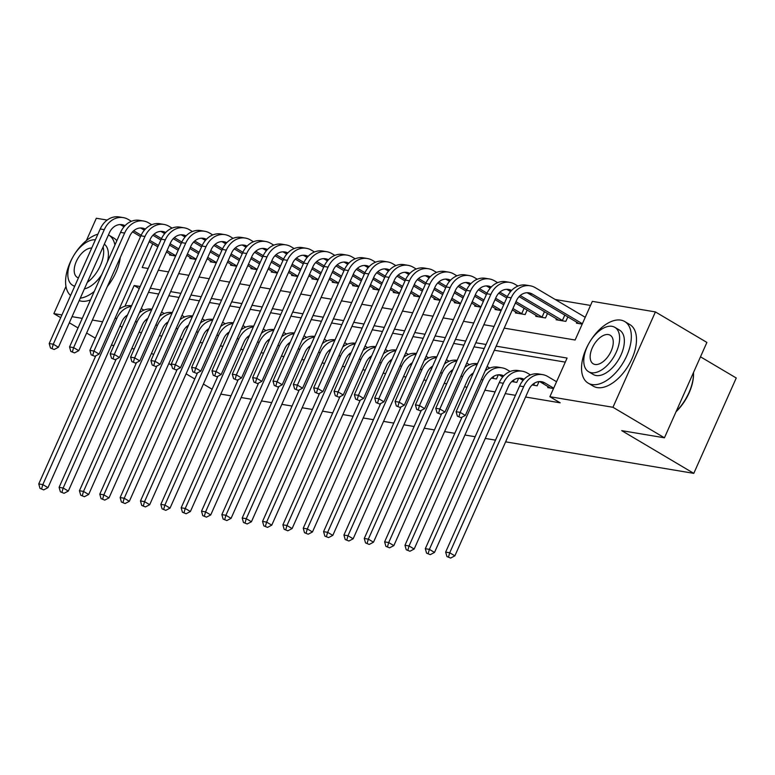 <?xml version="1.0" encoding="UTF-8"?>
<svg xmlns="http://www.w3.org/2000/svg" width="775" height="775" viewBox="0 0 775 775"><rect width="100%" height="100%" fill="white"/><g stroke="black" fill="none" stroke-linecap="round" stroke-linejoin="round"><path stroke-width="1.16" d="M700.493 356.81L736.25 377.997L693.79 473.36L505.629 441.837M86.383 240.57L96.323 218.25L107.183 220.071M590.531 305.427L555.258 299.518M504.196 328.135L575.127 340.012L592.342 301.359L655.408 311.918L612.957 407.282L549.882 396.713L567.097 358.06L496.165 346.173M612.957 407.282L664.437 437.798L706.897 342.434L655.408 311.918M169.938 254.016L169.512 254.975L175.625 256.002M190.282 257.426L189.856 258.385L195.968 259.402M210.626 260.836L210.199 261.795L216.312 262.812M230.969 264.236L230.543 265.195L236.666 266.222M251.323 267.646L250.897 268.605L257.009 269.632M271.667 271.056L271.24 272.015L277.353 273.042M292.01 274.466L291.584 275.425L297.697 276.452M312.354 277.876L311.928 278.835L318.041 279.862M332.698 281.286L332.272 282.245L338.384 283.262M353.042 284.696L352.615 285.646L358.738 286.673M373.385 288.097L372.959 289.056L379.082 290.082M393.739 291.507L393.312 292.466L399.425 293.493M414.082 294.917L413.656 295.876L419.769 296.903M434.426 298.327L434 299.286L440.113 300.312M454.77 301.737L454.344 302.696L460.457 303.722M475.114 305.147L474.688 306.106L480.8 307.123M495.457 308.557L495.031 309.506L501.154 310.533M515.811 311.957L515.385 312.916L525.15 314.553L527.155 310.039M536.155 315.367L535.728 316.326L545.493 317.963L547.499 313.449M556.498 318.777L556.072 319.736L565.837 321.373L567.852 316.859M576.842 322.187L576.416 323.146L582.209 324.115M139.016 332.262L141.486 332.669M159.369 335.672L161.83 336.079M179.713 339.082L182.173 339.489M200.057 342.482L202.527 342.899M220.4 345.892L222.871 346.309M240.744 349.302L243.214 349.719M261.088 352.712L263.558 353.129M281.432 356.122L283.902 356.529M301.785 359.532L304.246 359.939M322.129 362.933L324.599 363.349M342.472 366.343L344.943 366.759M362.816 369.752L365.287 370.169M383.16 373.162L385.63 373.579M403.504 376.573L405.974 376.989M423.857 379.983L426.318 380.389M444.201 383.392L446.662 383.799M464.545 386.793L467.015 387.209M484.888 390.203L495.109 391.918M505.232 393.613L515.452 395.327M525.576 397.023L560.18 402.816L549.882 396.713M565.285 362.128L494.353 350.252M484.22 348.547L474 346.842M463.876 345.146L453.656 343.432M443.532 341.736L433.312 340.022M423.189 338.326L412.968 336.612M402.845 334.916L392.625 333.202M382.501 331.506L372.281 329.792M362.148 328.096L351.927 326.391M341.804 324.686L331.584 322.981M321.46 321.286L311.24 319.571M301.117 317.876L290.896 316.161M280.773 314.466L270.552 312.751M260.429 311.056L250.209 309.341M240.085 307.646L229.865 305.931M219.732 304.236L209.512 302.531M199.388 300.826L189.168 299.121M179.044 297.426L168.824 295.711M158.701 294.016L148.48 292.301M145.545 320.201L146.94 320.433M165.889 323.601L167.284 323.843M186.233 327.011L187.627 327.244M206.576 330.421L207.971 330.654M226.92 333.831L228.315 334.064M247.273 337.241L248.668 337.474M267.617 340.651L269.012 340.884M287.961 344.061L289.356 344.294M308.305 347.462L309.7 347.704M328.648 350.872L330.043 351.104M348.992 354.282L350.387 354.514M369.336 357.692L370.741 357.924M389.689 361.102L391.084 361.334M410.033 364.512L411.428 364.744M430.377 367.922L431.772 368.154M450.721 371.322L452.116 371.564M471.064 374.732L472.459 374.964M491.408 378.142L496.455 378.985L498.325 374.79M511.762 381.552L516.799 382.395L518.669 378.2M532.105 384.962L537.153 385.805L539.022 381.61M548.158 386.618L547.731 387.577L553.524 388.546M495.506 440.142L485.286 438.427M475.153 436.732L464.932 435.017M454.809 433.322L444.588 431.607M434.465 429.912L424.245 428.207M414.121 426.512L403.901 424.797M393.778 423.102L383.557 421.387M373.434 419.692L363.213 417.977M353.08 416.282L342.86 414.567M332.737 412.872L322.516 411.157M312.393 409.462L302.173 407.757M292.049 406.052L281.829 404.347M271.705 402.651L261.485 400.937M251.362 399.241L241.141 397.527M231.018 395.831L220.797 394.117M95.315 338.181L86.616 333.027M78.013 327.932L69.324 322.778M60.712 317.673L53.872 313.613L65.982 286.411M664.437 437.798L621.715 430.638L693.79 473.36M122.053 327.215L119.96 325.975M102.61 321.78L92.39 320.065M82.266 318.37L72.046 316.665M61.922 314.97L53.872 313.613M134.23 348.973L131.76 348.556M113.886 345.563L111.416 345.146M151.503 353.323L153.605 354.562M168.805 363.572L171.633 365.248M186.097 373.831L194.787 378.975M203.399 384.08L212.088 389.234M140.168 286.527L134.153 285.52L124.92 306.251M486.041 344.478L475.821 342.763M465.698 341.068L455.468 339.353M445.344 337.658L435.124 335.943M425 334.248L414.78 332.543M404.657 330.838L394.436 329.133M384.313 327.438L374.093 325.723M363.969 324.028L353.749 322.313M343.625 320.618L333.405 318.903M323.272 317.207L313.052 315.493M302.928 313.798L292.708 312.083M282.584 310.387L272.364 308.683M262.241 306.978L252.02 305.272M241.897 303.577L231.677 301.863M221.553 300.167L211.333 298.452M201.209 296.757L190.979 295.043M180.856 293.347L170.636 291.632M160.512 289.937L150.292 288.222M152.723 243.815L142.183 267.482L148.199 268.489M158.323 270.184L168.543 271.899M178.667 273.594L188.897 275.309M199.02 277.004L209.24 278.719M219.364 280.414L229.584 282.119M239.708 283.824L249.928 285.529M260.051 287.225L270.272 288.939M280.395 290.635L290.615 292.349M300.739 294.045L310.959 295.759M321.092 297.455L331.312 299.169M341.436 300.865L351.656 302.579M361.78 304.275L372 305.98M382.123 307.685L392.344 309.39M402.467 311.085L412.688 312.8M422.811 314.495L433.031 316.21M443.155 317.905L453.385 319.62M463.508 321.315L473.728 323.03M483.852 324.725L494.072 326.44M139.267 288.552L134.153 285.52M147.056 320.162L146.165 319.629M141.234 308.566L143.898 310.145M127.497 314.999A14.328 11.712 99.5 0 0 121.927 321.548L47.963 487.659L43.71 489.887L40.019 488.395L43.71 489.887M40.019 488.395L38.75 483.929L95.78 355.832M38.75 483.929L42.819 484.608L116.773 318.496A21.487 17.563 -80.5 0 1 131.314 306.416M118.972 309.467A21.487 17.563 -80.5 0 1 131.605 305.767M41.647 488.667L42.819 484.608L47.963 487.659M50.472 348.004L54.163 349.496L50.472 348.004L49.203 343.538L53.272 344.216L104.276 229.652A21.487 17.563 -80.5 0 1 123.273 217.62A21.487 17.563 -80.5 0 1 128.33 219.48L131.392 221.301M172.166 255.421L166.451 251.943M157.838 246.847L149.149 241.693M140.537 236.588L132.554 231.861M124.019 226.794L121.394 225.244A14.328 11.712 99.5 0 0 120.018 224.566M175.751 255.731L167.061 250.577M158.449 245.472L149.759 240.328M141.157 235.222L133.658 230.785M125.027 225.68A14.328 11.712 99.5 0 0 122.092 224.682A14.328 11.712 99.5 0 0 109.42 232.703L58.416 347.268L54.163 349.496M49.203 343.538L100.207 228.974A21.487 17.563 -80.5 0 1 119.205 216.932L123.273 217.62M52.099 348.275L53.272 344.216L58.416 347.268M167.4 323.572L166.509 323.039M161.578 311.976L164.242 313.555M147.841 318.409A14.328 11.712 99.5 0 0 142.271 324.957L68.316 491.069L64.054 493.297L60.373 491.805L64.054 493.297M60.373 491.805L59.094 487.339L116.134 359.232M59.094 487.339L63.163 488.017L137.117 321.906A21.487 17.563 -80.5 0 1 151.658 309.826M139.316 312.868A21.487 17.563 -80.5 0 1 151.948 309.177M62 492.077L63.163 488.017L68.316 491.069M187.753 326.982L186.852 326.449M181.931 315.386L184.586 316.956M168.185 321.819A14.328 11.712 99.5 0 0 162.614 328.368L88.66 494.479L84.398 496.707L80.716 495.215L84.398 496.707M80.716 495.215L79.438 490.749L136.477 362.642M79.438 490.749L83.506 491.427L157.47 325.316A21.487 17.563 -80.5 0 1 172.011 313.226M159.669 316.278A21.487 17.563 -80.5 0 1 172.292 312.587M82.344 495.487L83.506 491.427L88.66 494.479M208.097 330.382L207.196 329.859M202.275 318.796L204.929 320.366M188.528 325.229A14.328 11.712 99.5 0 0 182.958 331.778L109.004 497.889L104.751 500.117L101.06 498.625L104.751 500.117M101.06 498.625L99.781 494.15L156.821 366.052M99.781 494.15L103.85 494.838L177.814 328.726A21.487 17.563 -80.5 0 1 192.355 316.636M180.013 319.688A21.487 17.563 -80.5 0 1 192.636 315.997M102.688 498.897L103.85 494.838L109.004 497.889M70.816 351.414L74.507 352.906L70.816 351.414L69.547 346.948L73.615 347.626L124.62 233.062A21.487 17.563 -80.5 0 1 143.617 221.03A21.487 17.563 -80.5 0 1 148.674 222.89L151.745 224.702M192.51 258.831L186.794 255.353M178.182 250.257L169.493 245.103M160.89 239.998L152.898 235.261M144.363 230.204L141.738 228.644A14.328 11.712 99.5 0 0 140.362 227.966M196.094 259.141L187.405 253.987M178.792 248.882L170.103 243.737M161.5 238.632L154.012 234.195M145.371 229.09A14.328 11.712 99.5 0 0 142.435 228.092A14.328 11.712 99.5 0 0 129.774 236.113L78.759 350.678L74.507 352.906M69.547 346.948L120.551 232.384A21.487 17.563 -80.5 0 1 139.548 220.342L143.617 221.03M72.443 351.685L73.615 347.626L78.759 350.678M91.169 354.824L94.85 356.316L91.169 354.824L89.89 350.348L93.959 351.036L144.964 236.472A21.487 17.563 -80.5 0 1 163.961 224.44A21.487 17.563 -80.5 0 1 169.018 226.3L172.089 228.112M212.854 262.231L207.138 258.763M198.526 253.657L189.836 248.513M181.234 243.408L173.242 238.671M164.707 233.614L162.082 232.054A14.328 11.712 99.5 0 0 160.706 231.376M216.438 262.541L207.748 257.397M199.136 252.292L190.447 247.138M181.844 242.042L174.356 237.605M165.714 232.5A14.328 11.712 99.5 0 0 162.779 231.502A14.328 11.712 99.5 0 0 150.118 239.523L99.113 354.088L94.85 356.316M89.89 350.348L140.895 235.794A21.487 17.563 -80.5 0 1 159.892 223.752L163.961 224.44M92.797 355.095L93.959 351.036L99.113 354.088M111.513 358.234L115.194 359.726L111.513 358.234L110.234 353.758L114.303 354.446L165.307 239.882A21.487 17.563 -80.5 0 1 184.305 227.84A21.487 17.563 -80.5 0 1 189.362 229.7L192.432 231.522M233.197 265.641L227.482 262.173M218.87 257.067L210.18 251.923M201.578 246.818L193.585 242.081M185.051 237.024L182.425 235.464A14.328 11.712 99.5 0 0 181.05 234.786M236.782 265.951L228.092 260.807M219.48 255.702L210.79 250.548M202.188 245.452L194.699 241.006M186.058 235.9A14.328 11.712 99.5 0 0 183.123 234.912A14.328 11.712 99.5 0 0 170.461 242.933L119.457 357.498L115.194 359.726M110.234 353.758L161.239 239.194A21.487 17.563 -80.5 0 1 180.236 227.162L184.305 227.84M113.14 358.505L114.303 354.446L119.457 357.498M228.441 333.793L227.54 333.26M222.619 322.206L225.273 323.776M208.872 328.629A14.328 11.712 99.5 0 0 203.302 335.188L129.347 501.299L125.095 503.527L121.404 502.035L125.095 503.527M121.404 502.035L120.135 497.56L177.165 369.462M120.135 497.56L124.203 498.248L198.158 332.136A21.487 17.563 -80.5 0 1 212.699 320.046M200.357 323.097A21.487 17.563 -80.5 0 1 212.989 319.397M123.031 502.307L124.203 498.248L129.347 501.299M131.857 361.644L135.538 363.136L131.857 361.644L130.578 357.168L134.647 357.856L185.661 243.292A21.487 17.563 -80.5 0 1 204.648 231.25A21.487 17.563 -80.5 0 1 209.705 233.11L212.776 234.932M253.551 269.051L247.826 265.583M239.223 260.478L230.533 255.324M221.921 250.228L213.929 245.491M205.394 240.434L202.769 238.874A14.328 11.712 99.5 0 0 201.393 238.196M257.126 269.361L248.436 264.207M239.833 259.112L231.144 253.958M222.541 248.862L215.043 244.416M206.402 239.31A14.328 11.712 99.5 0 0 203.467 238.312A14.328 11.712 99.5 0 0 190.805 246.343L139.8 360.898L135.538 363.136M130.578 357.168L181.592 242.604A21.487 17.563 -80.5 0 1 200.58 230.572L204.648 231.25M133.484 361.915L134.647 357.856L139.8 360.898M97.892 234.176A35.805 19.666 -59.3 0 0 70.138 262.473A35.805 19.666 -59.3 0 0 70.583 295.498M79.195 300.603A35.805 19.666 -59.3 0 0 81.288 301.155A35.805 19.666 -59.3 0 0 90.501 299.877M95.393 239.795A25.778 14.163 -59.3 0 0 71.988 258.743A25.778 14.163 -59.3 0 0 72.598 285.258A25.778 14.163 -59.3 0 0 74.758 286.14M91.712 248.058A16.614 9.126 -59.3 0 0 76.783 260.478A16.614 9.126 -59.3 0 0 77.277 277.373A16.614 9.126 -59.3 0 0 78.43 277.876M87.304 282.391A25.778 14.163 -59.3 0 0 103.085 246.934M104.325 244.164A25.778 14.163 120.7 0 1 107.386 261.95M101.777 274.544A25.778 14.163 120.7 0 1 84.407 288.901M107.347 286.479A35.805 19.666 -59.3 0 0 120.261 257.484M116.851 240.696A35.805 19.666 -59.3 0 0 113.896 238.128L108.742 235.077A35.805 19.666 -59.3 0 0 108.442 234.912M80.28 298.162A35.805 19.666 -59.3 0 0 94.24 291.478M114.923 245.026A35.805 19.666 -59.3 0 0 108.742 235.077M620.785 320.114A35.805 19.666 -59.3 0 0 587.702 345.573A35.805 19.666 -59.3 0 0 588.177 383.131A35.805 19.666 -59.3 0 0 592.1 384.545A35.805 19.666 -59.3 0 0 625.173 359.087A35.805 19.666 -59.3 0 0 624.698 321.518A35.805 19.666 -59.3 0 0 620.785 320.114M588.177 383.131L593.33 386.183A35.805 19.666 -59.3 0 0 597.244 387.597A35.805 19.666 -59.3 0 0 630.327 362.138A35.805 19.666 -59.3 0 0 629.842 324.57L624.698 321.518M614.846 327.341L619.583 330.15A25.778 14.163 120.7 0 1 619.932 357.188A25.778 14.163 120.7 0 1 596.111 375.526A25.778 14.163 120.7 0 1 593.292 374.509L588.554 371.7A25.778 14.163 -59.3 0 0 591.373 372.717A25.778 14.163 -59.3 0 0 615.195 354.388A25.778 14.163 -59.3 0 0 614.846 327.341A25.778 14.163 -59.3 0 0 612.027 326.323A25.778 14.163 -59.3 0 0 588.215 344.652A25.778 14.163 -59.3 0 0 588.554 371.7M595.045 364.473A16.614 9.126 -59.3 0 0 610.4 352.654A16.614 9.126 -59.3 0 0 610.177 335.226A16.614 9.126 -59.3 0 0 608.356 334.567A16.614 9.126 -59.3 0 0 593.011 346.386A16.614 9.126 -59.3 0 0 593.233 363.814A16.614 9.126 -59.3 0 0 595.045 364.473M676.226 411.322A35.805 19.666 -59.3 0 0 693.518 372.572A35.805 19.666 -59.3 0 0 693.509 372.494M693.518 372.949A34.953 19.201 120.7 0 1 693.538 373.327A34.953 19.201 120.7 0 1 676.023 411.787M248.785 337.202L247.884 336.67M242.963 325.607L245.617 327.186M229.216 332.039A14.328 11.712 99.5 0 0 223.655 338.597L149.691 504.699L145.438 506.937L141.748 505.445L145.438 506.937M141.748 505.445L140.478 500.97L197.509 372.872M140.478 500.97L144.547 501.658L218.502 335.546A21.487 17.563 -80.5 0 1 233.042 323.456M220.701 326.507A21.487 17.563 -80.5 0 1 233.333 322.807M143.375 505.717L144.547 501.658L149.691 504.699M152.2 365.044L155.891 366.546L152.2 365.044L150.931 360.578L155 361.257L206.005 246.702A21.487 17.563 -80.5 0 1 225.002 234.66A21.487 17.563 -80.5 0 1 230.049 236.52L233.12 238.342M273.895 272.461L268.169 268.993M259.567 263.887L250.877 258.734M242.265 253.638L234.282 248.901M225.738 243.844L223.113 242.284A14.328 11.712 99.5 0 0 221.747 241.606M277.469 272.771L268.78 267.617M260.177 262.522L251.488 257.368M242.885 252.272L235.387 247.826M226.746 242.72A14.328 11.712 99.5 0 0 223.81 241.722A14.328 11.712 99.5 0 0 211.149 249.744L160.144 364.308L155.891 366.546M150.931 360.578L201.936 246.014A21.487 17.563 -80.5 0 1 220.933 233.982L225.002 234.66M153.828 365.325L155 361.257L160.144 364.308M269.128 340.613L268.237 340.08M263.306 329.017L265.97 330.596M249.569 335.449A14.328 11.712 99.5 0 0 243.999 342.007L170.035 508.109L165.782 510.347L162.091 508.846L165.782 510.347M162.091 508.846L160.822 504.38L217.852 376.282M160.822 504.38L164.891 505.058L238.845 338.956A21.487 17.563 -80.5 0 1 253.386 326.866M241.044 329.918A21.487 17.563 -80.5 0 1 253.677 326.217M163.719 509.127L164.891 505.058L170.035 508.109M172.544 368.454L176.235 369.946L172.544 368.454L171.275 363.988L175.344 364.667L226.348 250.102A21.487 17.563 -80.5 0 1 245.346 238.07A21.487 17.563 -80.5 0 1 250.403 239.93L253.464 241.752M294.238 275.871L288.523 272.393M279.911 267.298L271.221 262.144M262.609 257.038L254.626 252.311M246.092 247.244L243.457 245.694A14.328 11.712 99.5 0 0 242.091 245.016M297.813 276.181L289.123 271.027M280.521 265.922L271.831 260.778M263.229 255.682L255.731 251.236M247.099 246.13A14.328 11.712 99.5 0 0 244.164 245.132A14.328 11.712 99.5 0 0 231.493 253.154L180.488 367.718L176.235 369.946M171.275 363.988L222.28 249.424A21.487 17.563 -80.5 0 1 241.277 237.392L245.346 238.07M174.172 368.726L175.344 364.667L180.488 367.718M289.472 344.022L288.581 343.49M283.65 332.427L286.314 334.006M269.913 338.859A14.328 11.712 99.5 0 0 264.343 345.408L190.388 511.519L186.126 513.748L182.445 512.256L186.126 513.748M182.445 512.256L181.166 507.79L238.196 379.692M181.166 507.79L185.235 508.468L259.189 342.356A21.487 17.563 -80.5 0 1 273.73 330.276M261.388 333.327A21.487 17.563 -80.5 0 1 274.021 329.627M184.072 512.527L185.235 508.468L190.388 511.519M192.888 371.864L196.579 373.356L192.888 371.864L191.619 367.398L195.688 368.077L246.692 253.512A21.487 17.563 -80.5 0 1 265.689 241.48A21.487 17.563 -80.5 0 1 270.746 243.34L273.808 245.162M314.582 279.281L308.867 275.803M300.254 270.707L291.565 265.554M282.952 260.448L274.97 255.711M266.435 250.654L263.81 249.104A14.328 11.712 99.5 0 0 262.434 248.426M318.167 279.591L309.477 274.437M300.865 269.332L292.175 264.188M283.573 259.082L276.074 254.646M267.443 249.54A14.328 11.712 99.5 0 0 264.507 248.542A14.328 11.712 99.5 0 0 251.846 256.564L200.832 371.128L196.579 373.356M191.619 367.398L242.623 252.834A21.487 17.563 -80.5 0 1 261.621 240.792L265.689 241.48M194.515 372.136L195.688 368.077L200.832 371.128M309.816 347.433L308.925 346.9M304.003 335.837L306.658 337.416M290.257 342.269A14.328 11.712 99.5 0 0 284.687 348.818L210.732 514.929L206.47 517.158L202.788 515.666L206.47 517.158M202.788 515.666L201.51 511.2L258.55 383.092M201.51 511.2L205.578 511.878L279.543 345.766A21.487 17.563 -80.5 0 1 294.083 333.686M281.742 336.728A21.487 17.563 -80.5 0 1 294.364 333.037M204.416 515.937L205.578 511.878L210.732 514.929M213.232 375.274L216.922 376.766L213.232 375.274L211.963 370.808L216.031 371.487L267.036 256.922A21.487 17.563 -80.5 0 1 286.033 244.89A21.487 17.563 -80.5 0 1 291.09 246.75L294.161 248.562M334.926 282.691L329.21 279.213M320.598 274.108L311.908 268.964M303.306 263.858L295.314 259.121M286.779 254.064L284.154 252.505A14.328 11.712 99.5 0 0 282.778 251.827M338.51 283.001L329.821 277.847M321.208 272.742L312.519 267.598M303.916 262.493L296.428 258.056M287.787 252.95A14.328 11.712 99.5 0 0 284.851 251.952A14.328 11.712 99.5 0 0 272.19 259.974L221.175 374.538L216.922 376.766M211.963 370.808L262.967 256.244A21.487 17.563 -80.5 0 1 281.964 244.203L286.033 244.89M214.859 375.546L216.031 371.487L221.175 374.538M330.169 350.843L329.268 350.31M324.347 339.247L327.002 340.816M310.601 345.679A14.328 11.712 99.5 0 0 305.03 352.228L231.076 518.339L226.813 520.567L223.132 519.076L226.813 520.567M223.132 519.076L221.853 514.61L278.893 386.502M221.853 514.61L225.922 515.288L299.886 349.176A21.487 17.563 -80.5 0 1 314.427 337.086M302.085 340.138A21.487 17.563 -80.5 0 1 314.708 336.447M224.76 519.347L225.922 515.288L231.076 518.339M233.585 378.684L237.266 380.176L233.585 378.684L232.306 374.209L236.375 374.897L287.38 260.332A21.487 17.563 -80.5 0 1 306.377 248.291A21.487 17.563 -80.5 0 1 311.434 250.16L314.505 251.972M355.27 286.091L349.554 282.623M340.942 277.518L332.252 272.374M323.65 267.268L315.657 262.531M307.123 257.474L304.498 255.915A14.328 11.712 99.5 0 0 303.122 255.237M358.854 286.401L350.164 281.257M341.552 276.152L332.863 270.998M324.26 265.903L316.772 261.466M308.13 256.36A14.328 11.712 99.5 0 0 305.195 255.363A14.328 11.712 99.5 0 0 292.533 263.384L241.529 377.948L237.266 380.176M232.306 374.209L283.311 259.654A21.487 17.563 -80.5 0 1 302.308 247.612L306.377 248.291M235.213 378.956L236.375 374.897L241.529 377.948M350.513 354.243L349.612 353.72M344.691 342.657L347.345 344.226M330.944 349.079A14.328 11.712 99.5 0 0 325.374 355.638L251.42 521.749L247.167 523.977L243.476 522.486L247.167 523.977M243.476 522.486L242.207 518.01L299.237 389.912M242.207 518.01L246.276 518.698L320.23 352.586A21.487 17.563 -80.5 0 1 334.771 340.496M322.429 343.548A21.487 17.563 -80.5 0 1 335.062 339.857M245.103 522.757L246.276 518.698L251.42 521.749M253.929 382.094L257.61 383.586L253.929 382.094L252.65 377.619L256.719 378.307L307.733 263.742A21.487 17.563 -80.5 0 1 326.721 251.701A21.487 17.563 -80.5 0 1 331.778 253.561L334.848 255.382M375.623 289.501L369.898 286.033M361.295 280.928L352.606 275.784M343.993 270.678L336.001 265.941M327.467 260.884L324.841 259.325A14.328 11.712 99.5 0 0 323.466 258.647M379.198 289.811L370.508 284.667M361.896 279.562L353.206 274.408M344.613 269.312L337.115 264.866M328.474 259.761A14.328 11.712 99.5 0 0 325.539 258.763A14.328 11.712 99.5 0 0 312.877 266.794L261.873 381.358L257.61 383.586M252.65 377.619L303.655 263.054A21.487 17.563 -80.5 0 1 322.652 251.023L326.721 251.701M255.556 382.366L256.719 378.307L261.873 381.358M370.857 357.653L369.956 357.12M365.035 346.057L367.689 347.636M351.288 352.489A14.328 11.712 99.5 0 0 345.718 359.048L271.763 525.159L267.511 527.387L263.82 525.896L267.511 527.387M263.82 525.896L262.551 521.42L319.581 393.322M262.551 521.42L266.619 522.108L340.574 355.996A21.487 17.563 -80.5 0 1 355.115 343.906M342.773 346.958A21.487 17.563 -80.5 0 1 355.405 343.257M265.447 526.167L266.619 522.108L271.763 525.159M274.272 385.504L277.954 386.996L274.272 385.504L272.994 381.029L277.062 381.707L328.077 267.152A21.487 17.563 -80.5 0 1 347.064 255.111A21.487 17.563 -80.5 0 1 352.121 256.971L355.192 258.792M395.967 292.911L390.242 289.443M381.639 284.338L372.949 279.184M364.337 274.088L356.345 269.351M347.81 264.294L345.185 262.735A14.328 11.712 99.5 0 0 343.819 262.057M399.542 293.221L390.852 288.067M382.249 282.972L373.56 277.818M364.957 272.722L357.459 268.276M348.818 263.171A14.328 11.712 99.5 0 0 345.882 262.173A14.328 11.712 99.5 0 0 333.221 270.204L282.216 384.758L277.954 386.996M272.994 381.029L324.008 266.464A21.487 17.563 -80.5 0 1 342.996 254.432L347.064 255.111M275.9 385.776L277.062 381.707L282.216 384.758M391.201 361.063L390.309 360.53M385.378 349.467L388.043 351.046M371.642 355.899A14.328 11.712 99.5 0 0 366.071 362.458L292.107 528.56L287.854 530.798L284.163 529.306L287.854 530.798M284.163 529.306L282.894 524.83L339.925 396.732M282.894 524.83L286.963 525.508L360.918 359.406A21.487 17.563 -80.5 0 1 375.458 347.316M363.117 350.368A21.487 17.563 -80.5 0 1 375.749 346.667M285.791 529.577L286.963 525.508L292.107 528.56M294.616 388.905L298.307 390.406L294.616 388.905L293.347 384.439L297.416 385.117L348.421 270.552A21.487 17.563 -80.5 0 1 367.418 258.521A21.487 17.563 -80.5 0 1 372.475 260.381L375.536 262.202M416.311 296.321L410.585 292.853M401.983 287.748L393.293 282.594M384.681 277.498L376.698 272.761M368.164 267.704L365.529 266.145A14.328 11.712 99.5 0 0 364.163 265.467M419.885 296.631L411.196 291.478M402.593 286.382L393.903 281.228M385.301 276.132L377.803 271.686M369.171 266.581A14.328 11.712 99.5 0 0 366.226 265.583A14.328 11.712 99.5 0 0 353.565 273.604L302.56 388.168L298.307 390.406M293.347 384.439L344.352 269.874A21.487 17.563 -80.5 0 1 363.349 257.843L367.418 258.521M296.244 389.186L297.416 385.117L302.56 388.168M411.544 364.473L410.653 363.94M405.722 352.877L408.386 354.456M391.985 359.309A14.328 11.712 99.5 0 0 386.415 365.868L312.451 531.97L308.198 534.208L304.507 532.706L308.198 534.208M304.507 532.706L303.238 528.24L360.268 400.142M303.238 528.24L307.307 528.918L381.261 362.816A21.487 17.563 -80.5 0 1 395.802 350.726M383.46 353.778A21.487 17.563 -80.5 0 1 396.093 350.077M306.135 532.987L307.307 528.918L312.451 531.97M314.96 392.315L318.651 393.807L314.96 392.315L313.691 387.849L317.76 388.527L368.764 273.963A21.487 17.563 -80.5 0 1 387.762 261.931A21.487 17.563 -80.5 0 1 392.818 263.791L395.88 265.612M436.654 299.731L430.939 296.253M422.327 291.158L413.637 286.004M405.025 280.899L397.042 276.171M388.507 271.105L385.882 269.555A14.328 11.712 99.5 0 0 384.507 268.877M440.239 300.041L431.549 294.887M422.937 289.782L414.247 284.638M405.645 279.543L398.147 275.096M389.515 269.991A14.328 11.712 99.5 0 0 386.58 268.993A14.328 11.712 99.5 0 0 373.908 277.014L322.904 391.578L318.651 393.807M313.691 387.849L364.696 273.284A21.487 17.563 -80.5 0 1 383.693 261.252L387.762 261.931M316.588 392.586L317.76 388.527L322.904 391.578M431.888 367.883L430.997 367.35M426.066 356.287L428.73 357.866M412.329 362.719A14.328 11.712 99.5 0 0 406.759 369.268L332.804 535.38L328.542 537.608L324.861 536.116L328.542 537.608M324.861 536.116L323.582 531.65L380.622 403.552M323.582 531.65L327.651 532.328L401.605 366.217A21.487 17.563 -80.5 0 1 416.146 354.136M403.804 357.188A21.487 17.563 -80.5 0 1 416.437 353.487M326.488 536.387L327.651 532.328L332.804 535.38M335.304 395.725L338.995 397.217L335.304 395.725L334.035 391.259L338.103 391.937L389.108 277.373A21.487 17.563 -80.5 0 1 408.105 265.341A21.487 17.563 -80.5 0 1 413.162 267.201L416.233 269.022M456.998 303.141L451.282 299.663M442.67 294.568L433.981 289.414M425.378 284.309L417.386 279.572M408.851 274.515L406.226 272.965A14.328 11.712 99.5 0 0 404.85 272.287M460.582 303.451L451.893 298.298M443.281 293.192L434.591 288.048M425.988 282.943L418.5 278.506M409.859 273.401A14.328 11.712 99.5 0 0 406.923 272.403A14.328 11.712 99.5 0 0 394.262 280.424L343.248 394.988L338.995 397.217M334.035 391.259L385.039 276.694A21.487 17.563 -80.5 0 1 404.037 264.653L408.105 265.341M336.931 395.996L338.103 391.937L343.248 394.988M452.242 371.293L451.341 370.76M446.419 359.697L449.074 361.276M432.673 366.129A14.328 11.712 99.5 0 0 427.103 372.678L353.148 538.79L348.886 541.018L345.204 539.526L348.886 541.018M345.204 539.526L343.926 535.06L400.966 406.952M343.926 535.06L347.994 535.738L421.958 369.627A21.487 17.563 -80.5 0 1 436.499 357.546M424.157 360.588A21.487 17.563 -80.5 0 1 436.78 356.897M346.832 539.797L347.994 535.738L353.148 538.79M355.647 399.135L359.338 400.627L355.647 399.135L354.378 394.669L358.447 395.347L409.452 280.782A21.487 17.563 -80.5 0 1 428.449 268.751A21.487 17.563 -80.5 0 1 433.506 270.611L436.577 272.422M477.342 306.551L471.626 303.073M463.014 297.968L454.324 292.824M445.722 287.719L437.73 282.982M429.195 277.925L426.57 276.365A14.328 11.712 99.5 0 0 425.194 275.687M480.926 306.852L472.237 301.707M463.624 296.602L454.935 291.448M446.332 286.353L438.844 281.916M430.202 276.811A14.328 11.712 99.5 0 0 427.267 275.813A14.328 11.712 99.5 0 0 414.606 283.834L363.601 398.398L359.338 400.627M354.378 394.669L405.383 280.104A21.487 17.563 -80.5 0 1 424.38 268.063L428.449 268.751M357.285 399.406L358.447 395.347L363.601 398.398M472.585 374.703L471.684 374.17M466.763 363.107L469.418 364.676M453.017 369.539A14.328 11.712 99.5 0 0 447.446 376.088L373.492 542.2L369.239 544.428L365.548 542.936L369.239 544.428M365.548 542.936L364.269 538.47L421.309 410.363M364.269 538.47L368.338 539.148L442.302 373.037A21.487 17.563 -80.5 0 1 456.843 360.947M444.501 363.998A21.487 17.563 -80.5 0 1 457.124 360.307M367.176 543.207L368.338 539.148L373.492 542.2M376.001 402.545L379.682 404.037L376.001 402.545L374.722 398.069L378.791 398.757L429.796 284.192A21.487 17.563 -80.5 0 1 448.793 272.151A21.487 17.563 -80.5 0 1 453.85 274.021L456.921 275.832M497.686 309.952L491.97 306.483M483.358 301.378L474.668 296.234M466.066 291.129L458.073 286.392M449.539 281.335L446.913 279.775A14.328 11.712 99.5 0 0 445.538 279.097M501.27 310.262L492.58 305.118M483.968 300.012L475.278 294.858M466.676 289.763L459.188 285.326M450.546 280.211A14.328 11.712 99.5 0 0 447.611 279.223A14.328 11.712 99.5 0 0 434.949 287.244L383.945 401.808L379.682 404.037M374.722 398.069L425.727 283.514A21.487 17.563 -80.5 0 1 444.724 271.473L448.793 272.151M377.628 402.816L378.791 398.757L383.945 401.808M493.801 378.549L492.028 377.58M487.107 366.517L489.761 368.086M473.36 372.94A14.328 11.712 99.5 0 0 467.79 379.498L393.836 545.61L389.583 547.838L385.892 546.346L389.583 547.838M385.892 546.346L384.623 541.87L441.653 413.772M384.623 541.87L388.692 542.558L462.646 376.447A21.487 17.563 -80.5 0 1 477.187 364.357M464.845 367.408A21.487 17.563 -80.5 0 1 477.478 363.707M387.519 546.617L388.692 542.558L393.836 545.61M493.007 378.152L493.84 376.272M396.345 405.955L400.026 407.447L396.345 405.955L395.066 401.479L399.135 402.167L450.149 287.603A21.487 17.563 -80.5 0 1 469.137 275.561A21.487 17.563 -80.5 0 1 474.193 277.421L477.264 279.242M518.039 313.362L512.314 309.893M503.711 304.788L495.022 299.634M486.409 294.539L478.417 289.802M469.882 284.745L467.257 283.185A14.328 11.712 99.5 0 0 465.882 282.507M522.495 314.108L512.924 308.528M504.322 303.422L495.632 298.268M487.029 293.173L479.531 288.726M470.89 283.621A14.328 11.712 99.5 0 0 467.955 282.623A14.328 11.712 99.5 0 0 455.293 290.654L404.288 405.218L400.026 407.447M395.066 401.479L446.08 286.915A21.487 17.563 -80.5 0 1 465.068 274.883L469.137 275.561M397.972 406.226L399.135 402.167L404.288 405.218M521.691 313.72L524.132 308.247M514.145 381.949L512.372 380.98M502.733 376.999L500.108 375.439A14.328 11.712 99.5 0 0 498.732 374.761M406.236 549.756L409.927 551.248L406.236 549.756L404.967 545.28L409.035 545.968L482.99 379.857A21.487 17.563 -80.5 0 1 501.987 367.815A21.487 17.563 -80.5 0 1 507.044 369.675L510.105 371.496M503.74 375.875A14.328 11.712 99.5 0 0 500.805 374.877A14.328 11.712 99.5 0 0 488.134 382.908L414.179 549.02L409.927 551.248M404.967 545.28L461.997 417.183M485.189 370.818A21.487 17.563 -80.5 0 1 497.918 367.137L501.987 367.815M407.863 550.027L409.035 545.968L414.179 549.02M513.35 381.562L514.183 379.682M416.688 409.365L420.379 410.857L416.688 409.365L415.419 404.889L419.488 405.567L470.493 291.012A21.487 17.563 -80.5 0 1 489.49 278.971A21.487 17.563 -80.5 0 1 494.537 280.831L497.608 282.652M538.383 316.772L515.365 303.044M506.753 297.949L498.771 293.212M490.226 288.155L487.601 286.595A14.328 11.712 99.5 0 0 486.235 285.917M542.839 317.517L515.976 301.678M507.373 296.583L499.875 292.136M491.234 287.031A14.328 11.712 99.5 0 0 488.298 286.033A14.328 11.712 99.5 0 0 475.637 294.064L424.632 408.619L420.379 410.857M415.419 404.889L466.424 290.325A21.487 17.563 -80.5 0 1 485.421 278.293L489.49 278.971M418.316 409.636L419.488 405.567L424.632 408.619M542.035 317.13L544.476 311.657M534.498 385.359L532.725 384.39M523.077 380.409L520.451 378.849A14.328 11.712 99.5 0 0 519.076 378.171M426.579 553.166L430.27 554.658L426.579 553.166L425.31 548.69L429.379 549.368L503.333 383.267A21.487 17.563 -80.5 0 1 522.331 371.225A21.487 17.563 -80.5 0 1 527.387 373.085L530.458 374.906M524.084 379.285A14.328 11.712 99.5 0 0 521.149 378.287A14.328 11.712 99.5 0 0 508.487 386.318L434.523 552.42L430.27 554.658M425.31 548.69L499.265 382.579A21.487 17.563 -80.5 0 1 518.262 370.547L522.331 371.225M428.207 553.437L429.379 549.368L434.523 552.42M533.694 384.972L534.537 383.092M437.032 412.765L440.723 414.267L437.032 412.765L435.763 408.299L439.832 408.977L490.837 294.413A21.487 17.563 -80.5 0 1 509.834 282.381A21.487 17.563 -80.5 0 1 514.891 284.241L517.952 286.062M558.727 320.182L519.114 296.622M510.58 291.565L507.945 290.005A14.328 11.712 99.5 0 0 506.579 289.327M563.183 320.927L520.219 295.546M511.587 290.441A14.328 11.712 99.5 0 0 508.652 289.443A14.328 11.712 99.5 0 0 495.981 297.464L444.976 412.029L440.723 414.267M435.763 408.299L486.768 293.735A21.487 17.563 -80.5 0 1 505.765 281.703L509.834 282.381M438.66 413.046L439.832 408.977L444.976 412.029M562.379 320.54L564.82 315.057M553.689 388.168L544.864 382.937A14.328 11.712 99.5 0 0 541.493 381.697A14.328 11.712 99.5 0 0 528.831 389.718L454.877 555.83L450.614 558.068L446.933 556.566L450.614 558.068M550.386 388.023L540.795 382.259A14.328 11.712 99.5 0 0 539.419 381.581M446.933 556.566L445.654 552.1L449.723 552.778L523.677 386.667A21.487 17.563 -80.5 0 1 542.674 374.635A21.487 17.563 -80.5 0 1 547.731 376.495L556.557 381.726M445.654 552.1L519.608 385.989A21.487 17.563 -80.5 0 1 538.606 373.957L542.674 374.635M448.56 556.847L449.723 552.778L454.877 555.83M457.376 416.175L461.067 417.667L457.376 416.175L456.107 411.709L460.176 412.387L511.18 297.823A21.487 17.563 -80.5 0 1 530.178 285.791A21.487 17.563 -80.5 0 1 535.234 287.651L585.241 317.295M579.07 323.592L528.298 293.415A14.328 11.712 99.5 0 0 526.923 292.737M582.374 323.737L532.367 294.093A14.328 11.712 99.5 0 0 528.996 292.853A14.328 11.712 99.5 0 0 516.334 300.874L465.32 415.439L461.067 417.667M456.107 411.709L507.112 297.145A21.487 17.563 -80.5 0 1 526.109 285.113L530.178 285.791M459.003 416.446L460.176 412.387L465.32 415.439M115.078 318.215L116.773 318.496M121.394 225.244L124.882 225.825M100.207 228.974L104.276 229.652M135.422 321.625L137.117 321.906M155.765 325.035L157.47 325.316M176.119 328.445L177.814 328.726M141.738 228.644L145.225 229.235M120.551 232.384L124.62 233.062M162.082 232.054L165.569 232.645M140.895 235.794L144.964 236.472M182.425 235.464L185.922 236.055M161.239 239.194L165.307 239.882M196.463 331.845L198.158 332.136M202.769 238.874L206.266 239.456M181.592 242.604L185.661 243.292M216.806 335.255L218.502 335.546M223.113 242.284L226.61 242.866M201.936 246.014L206.005 246.702M237.15 338.665L238.845 338.956M243.457 245.694L246.954 246.276M222.28 249.424L226.348 250.102M257.494 342.075L259.189 342.356M263.81 249.104L267.298 249.686M242.623 252.834L246.692 253.512M277.838 345.485L279.543 345.766M284.154 252.505L287.641 253.096M262.967 256.244L267.036 256.922M298.181 348.895L299.886 349.176M304.498 255.915L307.995 256.506M283.311 259.654L287.38 260.332M318.535 352.305L320.23 352.586M324.841 259.325L328.338 259.916M303.655 263.054L307.733 263.742M338.878 355.706L340.574 355.996M345.185 262.735L348.682 263.316M324.008 266.464L328.077 267.152M359.222 359.116L360.918 359.406M365.529 266.145L369.026 266.726M344.352 269.874L348.421 270.552M379.566 362.526L381.261 362.816M385.882 269.555L389.37 270.136M364.696 273.284L368.764 273.963M399.91 365.936L401.605 366.217M406.226 272.965L409.713 273.546M385.039 276.694L389.108 277.373M420.253 369.346L421.958 369.627M426.57 276.365L430.057 276.956M405.383 280.104L409.452 280.782M440.607 372.756L442.302 373.037M446.913 279.775L450.411 280.366M425.727 283.514L429.796 284.192M460.951 376.166L462.646 376.447M467.257 283.185L470.754 283.776M446.08 286.915L450.149 287.603M500.108 375.439L503.595 376.03M481.294 379.566L482.99 379.857M487.601 286.595L491.098 287.176M466.424 290.325L470.493 291.012M520.451 378.849L523.939 379.43M499.265 382.579L503.333 383.267M507.945 290.005L511.442 290.586M486.768 293.735L490.837 294.413M540.795 382.259L544.864 382.937M519.608 385.989L523.677 386.667M528.298 293.415L532.367 294.093M507.112 297.145L511.18 297.823M74.613 286.45L72.598 285.258M693.538 373.327L693.518 372.572"/></g></svg>
